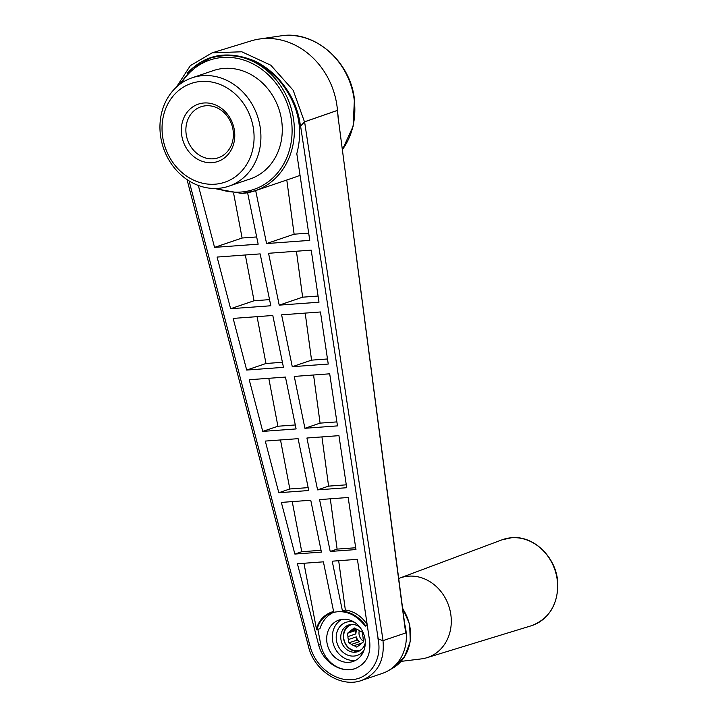 <?xml version="1.0" encoding="UTF-8"?>
<svg xmlns="http://www.w3.org/2000/svg" width="718" height="718" viewBox="0 0 718 718"><rect width="100%" height="100%" fill="white"/><g stroke="black" fill="none" stroke-linecap="round" stroke-linejoin="round"><path stroke-width="1.08" d="M343.06 619.23A21.881 18.982 -108.8 0 0 338.941 620.065A21.881 18.982 -108.8 0 0 328 646.891A21.881 18.982 -108.8 0 0 353.014 661.493A21.881 18.982 -108.8 0 0 364.618 637.001A21.881 18.982 -108.8 0 0 343.06 619.23M355.742 660.282A21.881 18.982 71.2 0 1 333.637 644.97A21.881 18.982 71.2 0 1 341.84 619.365M363.963 650.328A17.465 15.15 71.2 0 1 338.402 646.424A17.465 15.15 71.2 0 1 349.289 621.662A17.465 15.15 71.2 0 1 354.423 622.255M365.274 642.789A14.1 12.233 71.2 0 1 357.735 651.675A14.1 12.233 71.2 0 1 341.615 642.26A14.1 12.233 71.2 0 1 348.661 624.983A14.1 12.233 71.2 0 1 351.317 624.445A14.1 12.233 71.2 0 1 360.059 627.433M351.91 629.767A8.58 7.449 71.2 0 0 349.828 631.427L347.503 633.276L347.952 636.588A8.58 7.449 71.2 0 0 348.356 639.567L348.804 642.879L351.569 644.351A8.58 7.449 71.2 0 0 354.064 645.679L356.828 647.142L359.144 645.303A8.58 7.449 71.2 0 0 361.226 643.642L363.541 641.802L363.093 638.481A8.58 7.449 71.2 0 0 362.689 635.502L362.24 632.19L359.476 630.718A8.58 7.449 71.2 0 0 356.99 629.399L354.225 627.927L351.91 629.767L355.437 628.573M352.592 624.427A13.462 11.685 -108.8 0 0 343.886 639.047A13.462 11.685 -108.8 0 0 357.322 650.795A13.462 11.685 -108.8 0 0 361.19 649.727M359.018 651.145A14.1 12.233 71.2 0 1 344.245 641.371A14.1 12.233 71.2 0 1 350.007 624.624M215.005 184.203A52.172 45.27 71.2 0 1 165.176 110.025A52.172 45.27 71.2 0 1 243.985 104.227A52.172 45.27 71.2 0 1 215.005 184.203M212.088 162.654A30.291 26.288 71.2 0 1 183.153 119.583A30.291 26.288 71.2 0 1 228.916 116.217A30.291 26.288 71.2 0 1 212.088 162.654M338.528 121.468L337.469 110.384L338.465 119.798M333.951 612.158A31.071 26.961 -108.8 0 0 319.95 628.663L316.898 629.695C319.196 621.232 324.186 615.586 331.878 612.75C344.64 609.456 355.742 613.917 365.193 626.141L367.32 625.602M317.868 629.363L320.731 644.414A29.267 25.399 -108.8 0 0 355.239 668.539M367.185 624.705A31.771 27.571 -108.8 0 0 345.349 610.04L342.45 611.018L332.219 561.189L357.411 559.331L369.671 641.353C370.946 654.888 366.09 663.97 355.096 668.593C341.229 673.789 322.669 661.816 318.711 645.105L297.405 563.747L323.405 561.835L333.619 611.53L331.608 612.104L333.592 611.431M331.608 612.104C323.639 615.057 318.505 620.935 316.216 629.749L316.898 629.695M256.676 236.949L242.119 238.017L233.646 193.447M242.119 238.017L214.556 247.378L258.157 244.174L247.593 192.72M198.347 185.477L214.556 247.378M292.235 501.613L301.757 551.72L321.036 550.302M310.759 500.249L321.413 552.106L294.865 554.063L281.339 502.412L310.759 500.249M301.757 551.72L294.865 554.063M280.514 439.954L289.83 488.976L308.166 487.63M298.105 438.662L308.758 490.52L278.808 492.727L265.283 441.076L298.105 438.662M289.83 488.976L278.808 492.727M268.792 378.296L277.902 426.241L295.295 424.957M285.459 377.076L296.112 428.933L262.743 431.392L249.218 379.741L285.459 377.076M277.902 426.241L262.743 431.392M257.071 316.647L265.974 363.496L282.416 362.285M272.804 315.489L283.457 367.347L246.678 370.057L233.153 318.406L272.804 315.489M265.974 363.496L246.678 370.057M318.083 296.049L302.637 297.18L296.426 251.228M311.217 250.142L268.559 253.283L279.212 305.141L318.998 302.215L311.217 250.142M302.637 297.18L279.212 305.141M303.956 563.262L316.432 628.887M178.944 84.984L192.227 68.434L210.078 58.194A70.005 60.752 71.2 0 1 290.126 104.936A70.005 60.752 71.2 0 1 255.123 190.764L295.511 177.041A70.005 60.752 -108.8 0 0 300.034 175.264M308.677 233.126L294.12 234.194L286.796 180.003M294.12 234.194L266.566 243.555L309.763 240.377L296.803 153.67C303.786 127.418 297.737 102.764 278.656 79.716C257.753 58.562 234.992 51.355 210.374 58.095L210.23 58.14M255.68 190.575L266.566 243.555M330.307 498.813L337.11 549.117L355.688 547.753M355.957 549.566L330.217 551.46L319.564 499.602L348.176 497.493L355.957 549.566M337.11 549.117L330.217 551.46M321.942 436.903L328.593 486.131L346.282 484.829M346.713 487.728L317.571 489.873L306.918 438.016L338.941 435.655L346.713 487.728M328.593 486.131L317.571 489.873M313.569 375.002L320.075 423.135L336.886 421.897M337.478 425.891L304.917 428.287L294.263 376.42L329.697 373.818L337.478 425.891M320.075 423.135L304.917 428.287M305.204 313.102L311.558 360.149L327.48 358.973M328.243 364.053L292.271 366.701L281.618 314.834L320.461 311.98L328.243 364.053M311.558 360.149L292.271 366.701M245.341 254.989L254.046 300.761L269.546 299.621M270.812 305.76L230.622 308.713L217.096 257.062L260.158 253.894L270.812 305.76M254.046 300.761L230.622 308.713M345.349 610.04L338.681 560.713M342.45 611.018C351.91 612.382 359.718 617.408 365.875 626.096M192.02 77.831L213.408 70.57A57.216 49.65 71.2 0 1 278.817 108.777A57.216 49.65 71.2 0 1 250.214 178.917L228.836 186.186A57.216 49.65 71.2 0 1 218.048 188.367A57.216 49.65 71.2 0 1 161.676 141.895A57.216 49.65 71.2 0 1 192.02 77.831A57.216 49.65 71.2 0 1 257.439 116.038A57.216 49.65 71.2 0 1 228.836 186.186M308.668 646.2L309.566 643.66L308.605 646.2M308.408 646.236L187.039 179.617M405.679 632.989L338.672 121.584L405.849 632.908L382.523 640.788M338.492 121.782L337.469 110.384A73.2 63.525 -108.8 0 0 259.333 39.041A73.2 63.525 -108.8 0 0 251.192 40.872L212.097 52.845L241.778 51.777L270.776 65.203L293.195 90.297L304.486 121.863L300.429 126.296L304.603 121.854L383.062 640.671M304.486 121.863L337.298 110.464M382.829 640.743L377.955 638.625C382.703 659.079 370.282 678.51 351.685 679.713C333.143 681.238 313.227 664.186 309.566 643.66M337.577 110.33L304.683 121.764M308.381 646.128C313.685 670.289 340.745 688.284 361.603 680.44L382.497 673.34A42.577 36.95 -108.8 0 0 388.187 670.765A42.577 36.95 -108.8 0 0 404.772 624.445M361.603 680.44C377.641 673.69 384.776 660.443 382.99 640.689M382.766 640.743L377.955 638.625M363.461 641.192A8.58 7.449 71.2 0 1 358.991 632.836A8.58 7.449 71.2 0 1 359.323 630.601M357.196 629.471A8.58 7.449 -108.8 0 0 355.877 633.895L355.428 630.583L347.503 633.276M356.945 629.372L355.428 630.583M348.356 639.567L356.281 636.884A8.58 7.449 -108.8 0 0 359.485 641.659L356.72 640.196L348.804 642.879M356.281 636.884L356.72 640.196M347.952 636.588L355.877 633.895M349.828 631.427L356.532 629.156M354.064 645.679L361.98 642.987A8.58 7.449 -108.8 0 0 362.034 643.005M351.569 644.351L359.485 641.659M213.228 158.804A26.925 23.362 71.2 0 1 186.689 136.932A26.925 23.362 71.2 0 1 200.977 106.785A26.925 23.362 71.2 0 1 206.048 105.752A26.925 23.362 71.2 0 1 232.587 127.624A26.925 23.362 71.2 0 1 218.299 157.772A26.925 23.362 71.2 0 1 213.228 158.804M398.732 578.493A42.075 36.51 71.2 0 1 399.729 578.107A42.075 36.51 71.2 0 1 448.741 605.866A42.075 36.51 71.2 0 1 426.779 657.742A42.075 36.51 71.2 0 1 421.331 658.9L401.093 661.377M181.241 83.279A68.327 59.289 71.2 0 1 282.461 93.196A68.327 59.289 71.2 0 1 240.907 192.047A68.327 59.289 71.2 0 1 216.971 188.439M214.108 188.484L241.822 193.456L255.123 190.764A70.005 60.752 71.2 0 1 241.93 193.438M320.731 644.414L318.711 645.105M402.717 608.783A41.518 36.035 71.2 0 1 392.845 668.081L388.187 670.765M342.378 149.757L353.166 126.188L354.414 99.084C350.231 61.111 314.161 29.923 280.648 35.9A69.269 60.115 71.2 0 1 354.145 99.263A69.269 60.115 71.2 0 1 342.36 149.667M189.103 180.945L309.386 643.669M378.126 638.616L300.627 126.287M187.183 73.353C205.186 54.155 227.633 50.018 254.522 60.949C278.88 72.33 297.629 99.021 300.429 126.296M511.53 537.746A45.413 39.409 -108.8 0 0 501.981 539.837L511.638 537.719C534.255 535.332 557.15 558.245 557.787 583.653C557.814 604.987 548.947 619.033 531.185 625.8A45.413 39.409 -108.8 0 0 556.405 575.226A45.413 39.409 -108.8 0 0 511.53 537.746M402.636 608.182L409.655 624.247L410.274 641.596L404.351 657.141L392.845 668.081M338.672 121.584L337.972 115.167M280.648 35.9L259.333 39.041M426.779 657.742L531.185 625.8M399.729 578.107L501.981 539.837M212.097 52.845L190.36 65.625L176.332 87.219"/></g></svg>
